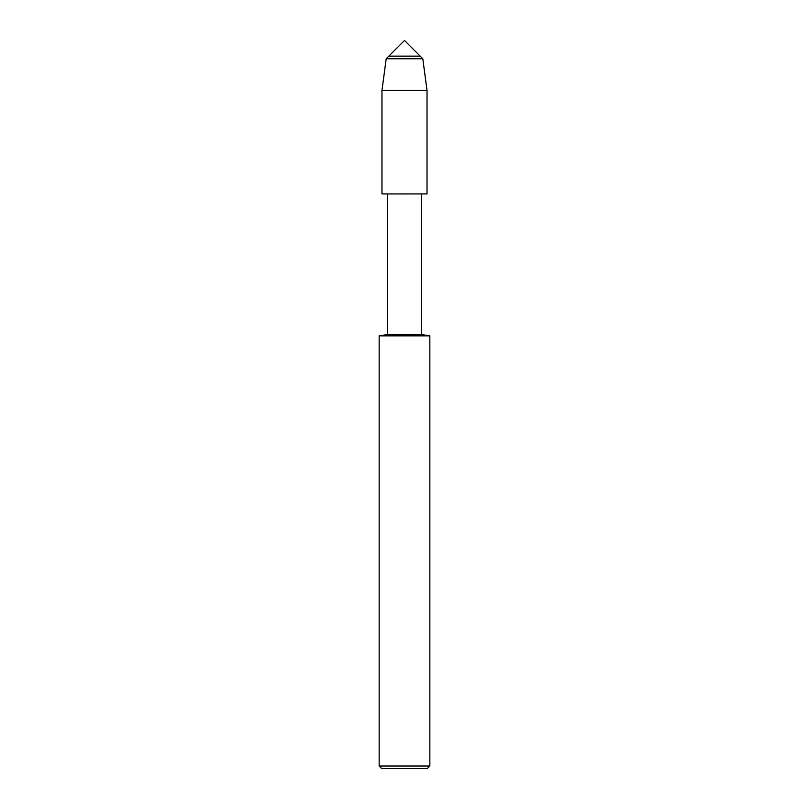 <?xml version="1.0" encoding="UTF-8"?>
<svg xmlns="http://www.w3.org/2000/svg" width="809" height="809" viewBox="0 0 809 809"><rect width="100%" height="100%" fill="white"/><g stroke="black" fill="none" stroke-linecap="round" stroke-linejoin="round"><path stroke-width="1.21" d="M379.158 335.846L379.158 766.012L429.842 766.012L429.842 335.846L379.158 335.846L387.551 334.532L387.551 193.948L381.969 193.917L381.969 90.456L386.196 58.754L388.805 56.145L420.195 56.145L422.804 58.754L427.031 90.456L427.031 193.917L427.031 90.456L422.804 58.754L404.5 40.45L388.805 56.145L420.195 56.145M387.551 193.948L427.031 193.917M387.551 334.532L421.449 334.532L421.449 193.948M379.158 766.012L381.686 768.55L427.314 768.55L429.842 766.012M381.969 90.456L427.031 90.456M386.196 58.754L422.804 58.754M429.842 335.846L421.449 334.532"/></g></svg>
